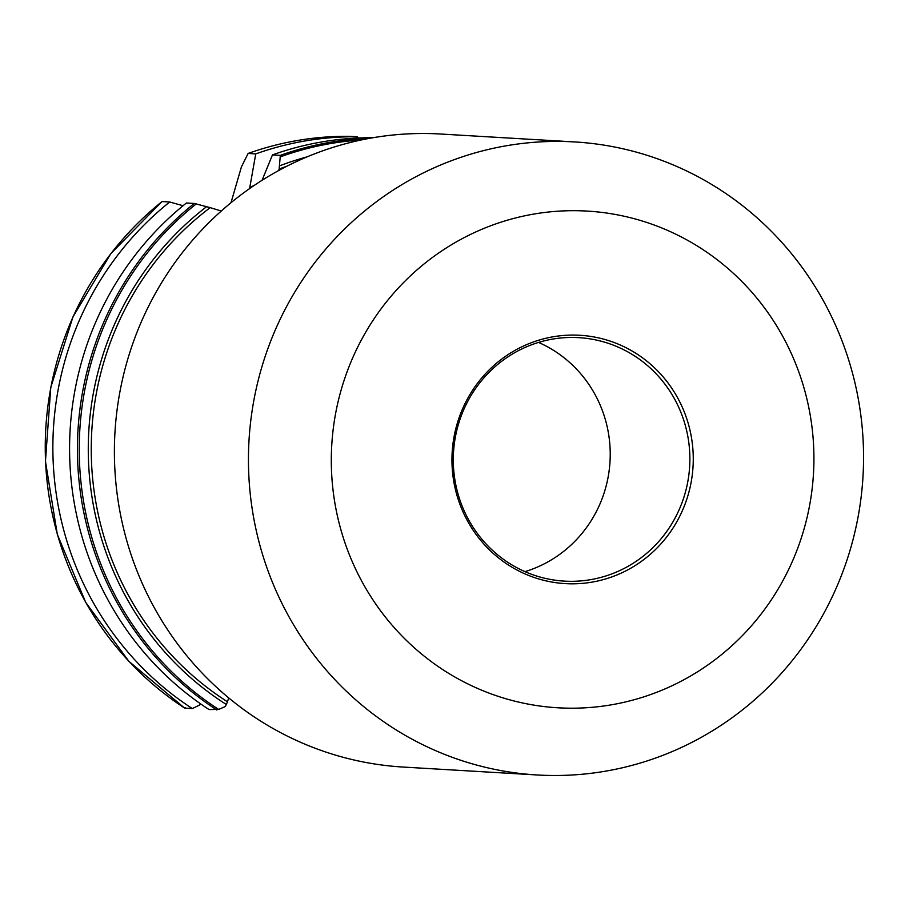 <?xml version="1.0" encoding="UTF-8"?>
<svg xmlns="http://www.w3.org/2000/svg" width="909" height="909" viewBox="0 0 909 909"><rect width="100%" height="100%" fill="white"/><g stroke="black" fill="none" stroke-linecap="round" stroke-linejoin="round"><path stroke-width="1.36" d="M538.537 342.42A121.954 118.272 -86.6 0 1 610.007 461.658A121.954 118.272 -86.6 0 1 524.982 571.636M605.553 342.454A121.954 118.272 -86.6 0 1 688.045 480.316A121.954 118.272 -86.6 0 1 564.387 581.124A121.954 118.272 -86.6 0 1 537.605 576.317A121.954 118.272 -86.6 0 1 455.125 438.456A121.954 118.272 -86.6 0 1 578.783 337.648A121.954 118.272 -86.6 0 1 605.553 342.454M607.257 340.182A124.385 120.647 -86.6 0 1 688.181 494.735A124.385 120.647 -86.6 0 1 537.958 578.715A124.385 120.647 -86.6 0 1 457.034 424.162A124.385 120.647 -86.6 0 1 607.257 340.182M537.287 774.979L403.232 767.06A317.071 307.526 -86.6 0 1 333.626 754.55A317.071 307.526 -86.6 0 1 119.147 396.119A317.071 307.526 -86.6 0 1 440.672 134.021L574.715 141.94A317.071 307.526 -86.6 0 1 644.322 154.45A317.071 307.526 -86.6 0 1 858.8 512.881A317.071 307.526 -86.6 0 1 537.287 774.979A317.071 307.526 -86.6 0 1 467.68 762.481A317.071 307.526 -86.6 0 1 253.202 404.05A317.071 307.526 -86.6 0 1 574.715 141.94M503.313 697.976A248.782 241.283 -86.6 0 1 341.466 388.87A248.782 241.283 -86.6 0 1 641.913 220.91A248.782 241.283 -86.6 0 1 803.761 530.027A248.782 241.283 -86.6 0 1 503.313 697.976M231.011 202.696L241.43 166.836L248.134 153.451L255.759 153.905L249.589 188.595M262.053 180.312L272.473 154.894L280.324 155.359L279.154 169.074A298.379 289.392 -86.6 0 1 287.005 166.142M272.473 154.894A309.753 300.424 -86.6 0 1 372.849 137.748M249.964 187.311A282.347 273.848 -86.6 0 1 253.986 185.572M358.566 138.009L357.271 136.77L349.635 136.316A309.753 300.424 -86.6 0 0 248.134 153.451L248.043 153.473C280.972 141.736 314.832 136.02 349.635 136.316M255.759 153.905A309.753 300.424 -86.6 0 1 357.271 136.77M278.745 170.494L279.154 169.074M228.659 697.862L227.511 701.816A298.379 289.392 -86.6 0 1 210.172 207.638L221.285 211.024M210.172 207.638L194.276 203.457L186.425 202.991A309.753 300.424 -86.6 0 0 209.025 709.554L218.671 709.429L225.364 706.509L227.511 701.816M183.061 205.729L169.71 202.003L162.086 201.559A309.753 300.424 -86.6 0 0 184.686 708.111L192.31 708.566A309.753 300.424 -86.6 0 1 169.71 202.003M192.31 708.566L199.719 704.998L200.31 703.657M185.141 707.452L184.686 708.111M279.847 165.745A301.14 292.073 -86.6 0 1 307.015 156.893M280.608 156.746A308.617 299.311 -86.6 0 1 361.157 139.975M280.324 155.359A309.753 300.424 -86.6 0 1 369.338 138.361M226.432 704.543A301.14 292.073 -86.6 0 1 206.684 206.638M218.671 709.429A308.617 299.311 -86.6 0 1 196.264 203.9M216.876 710.02A309.753 300.424 -86.6 0 1 194.276 203.457M161.995 201.571L110.75 253.736L72.947 316.9L50.768 387.45L45.45 461.352L57.312 534.378L85.685 602.349L128.942 661.388L184.607 708.1"/></g></svg>
